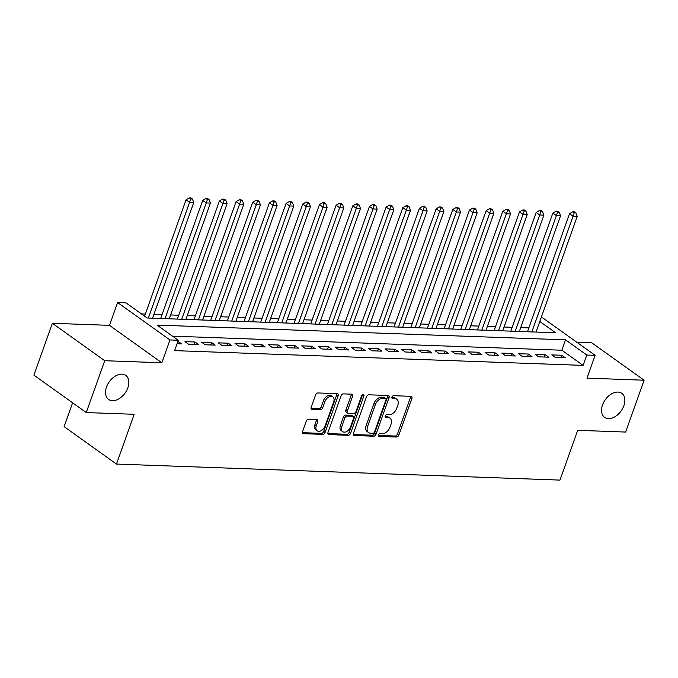 <?xml version="1.0" encoding="UTF-8"?>
<svg xmlns="http://www.w3.org/2000/svg" width="678" height="678" viewBox="0 0 678 678"><rect width="100%" height="100%" fill="white"/><g stroke="black" fill="none" stroke-linecap="round" stroke-linejoin="round"><path stroke-width="1.02" d="M378.468 434.945A1.585 1.042 125.6 0 0 378.688 436.276A1.585 1.042 125.6 0 0 379.104 436.412L396.494 437.039A2.263 1.492 125.6 0 0 398.859 435.064L411.902 398.418A2.263 1.492 125.6 0 0 411.588 396.511A2.263 1.492 125.6 0 0 410.995 396.325L393.604 395.698A1.585 1.042 125.6 0 0 391.952 397.079A1.585 1.042 125.6 0 0 392.172 398.41A1.585 1.042 125.6 0 0 392.587 398.545L394.842 398.63A7.246 4.763 125.6 0 1 396.74 399.24A7.246 4.763 125.6 0 1 397.757 405.334L396.672 408.385A7.246 4.763 125.6 0 1 389.113 414.707L386.867 414.631A1.585 1.042 125.6 0 0 385.214 416.012A1.585 1.042 125.6 0 0 385.435 417.343A1.585 1.042 125.6 0 0 385.85 417.479L388.096 417.563A7.246 4.763 125.6 0 1 389.994 418.173A7.246 4.763 125.6 0 1 391.02 424.267L389.926 427.318A7.246 4.763 125.6 0 1 382.375 433.64L380.121 433.564A1.585 1.042 125.6 0 0 378.468 434.945M127.837 387.808A14.772 9.712 125.6 0 0 125.761 375.4A14.772 9.712 125.6 0 0 106.497 387.036A14.772 9.712 125.6 0 0 108.582 399.435A14.772 9.712 125.6 0 0 127.837 387.808M623.862 405.732A14.772 9.712 125.6 0 0 621.785 393.325A14.772 9.712 125.6 0 0 602.522 404.961A14.772 9.712 125.6 0 0 604.606 417.36A14.772 9.712 125.6 0 0 623.862 405.732M308.566 419.326A2.263 1.492 125.6 0 0 306.202 421.301L302.541 431.581A2.263 1.492 125.6 0 0 302.863 433.488A2.263 1.492 125.6 0 0 303.456 433.674L322.77 434.378A2.263 1.492 125.6 0 0 325.126 432.394L338.178 395.757A2.263 1.492 125.6 0 0 337.856 393.85A2.263 1.492 125.6 0 0 337.263 393.655L317.957 392.96A2.263 1.492 125.6 0 0 315.592 394.935L311.168 407.359A2.263 1.492 125.6 0 0 311.49 409.258A2.263 1.492 125.6 0 0 312.083 409.453L320.347 409.749A2.263 1.492 125.6 0 0 322.711 407.775L324.898 401.613A6.06 3.983 125.6 0 1 332.805 396.842A6.06 3.983 125.6 0 1 333.661 401.927L325.067 426.055A6.06 3.983 125.6 0 1 317.168 430.827A6.06 3.983 125.6 0 1 316.312 425.742L317.745 421.716A2.263 1.492 125.6 0 0 317.423 419.818A2.263 1.492 125.6 0 0 316.829 419.623L308.566 419.326M86.259 412.563L33.9 375.137L52.367 323.287L104.726 360.713L86.259 412.563L134.193 414.292L116.472 464.066L559.977 480.1L577.698 430.318L625.633 432.056L644.1 380.205L586.995 378.138L595.115 355.323L586.784 355.026L583.088 365.391L174.602 350.628L178.289 340.263L169.958 339.958L117.591 302.541L125.93 302.837L147.16 318.007L555.646 332.771L539.807 321.448M104.726 360.713L161.83 362.772L169.958 339.958M353.441 433.42A2.263 1.492 125.6 0 0 353.763 435.327A2.263 1.492 125.6 0 0 354.357 435.513L373.663 436.217A2.263 1.492 125.6 0 0 376.027 434.234L389.079 397.596A2.263 1.492 125.6 0 0 388.757 395.689A2.263 1.492 125.6 0 0 388.163 395.494L368.849 394.799A2.263 1.492 125.6 0 0 366.493 396.774L353.441 433.42M348.212 435.293L328.906 434.598A2.263 1.492 125.6 0 1 328.313 434.403A2.263 1.492 125.6 0 1 327.991 432.505L341.042 395.859A2.263 1.492 125.6 0 1 343.407 393.884L351.67 394.181A2.263 1.492 125.6 0 1 352.263 394.376A2.263 1.492 125.6 0 1 352.577 396.274L347.289 411.139A2.263 1.492 125.6 0 0 347.611 413.038A2.263 1.492 125.6 0 0 348.195 413.233L353.679 413.427A2.263 1.492 125.6 0 0 356.043 411.453L361.552 395.977A1.585 1.042 125.6 0 1 363.62 394.732A1.585 1.042 125.6 0 1 363.84 396.062L350.577 433.318A2.263 1.492 125.6 0 1 348.212 435.293L346.797 434.284L327.855 433.598M644.1 380.205L591.741 342.78L576.817 342.246M555.324 357.425L565.325 357.789L561.791 355.264L551.782 354.899L555.324 357.425M538.646 356.823L548.655 357.187L545.112 354.662L535.111 354.297L538.646 356.823M521.975 356.221L531.984 356.586L528.442 354.052L518.441 353.696L521.975 356.221M505.305 355.619L515.305 355.984L511.771 353.45L501.762 353.094L505.305 355.619M488.626 355.018L498.635 355.382L495.093 352.848L485.092 352.492L488.626 355.018M471.956 354.416L481.965 354.78L478.422 352.246L468.422 351.89L471.956 354.416M455.285 353.814L465.286 354.17L461.752 351.645L451.743 351.28L455.285 353.814M438.607 353.213L448.616 353.569L445.073 351.043L435.073 350.679L438.607 353.213M421.936 352.611L431.945 352.967L428.403 350.441L418.402 350.077L421.936 352.611M405.266 352.001L415.267 352.365L411.732 349.84L401.723 349.475L405.266 352.001M388.587 351.399L398.596 351.763L395.054 349.238L385.053 348.873L388.587 351.399M371.917 350.797L381.926 351.162L378.383 348.636L368.383 348.272L371.917 350.797M355.247 350.195L365.247 350.56L361.713 348.034L351.704 347.67L355.247 350.195M338.568 349.594L348.577 349.958L345.034 347.424L335.034 347.068L338.568 349.594M321.897 348.992L331.906 349.356L328.364 346.822L318.363 346.466L321.897 348.992M305.227 348.39L315.228 348.755L311.694 346.221L301.685 345.865L305.227 348.39M288.548 347.789L298.557 348.145L295.015 345.619L285.014 345.255L288.548 347.789M271.878 347.187L281.887 347.543L278.344 345.017L268.344 344.653L271.878 347.187M255.208 346.585L265.208 346.941L261.674 344.416L251.665 344.051L255.208 346.585M238.537 345.983L248.538 346.339L244.995 343.814L234.995 343.449L238.537 345.983M221.859 345.373L231.868 345.738L228.325 343.212L218.324 342.848L221.859 345.373M205.188 344.771L215.189 345.136L211.655 342.61L201.646 342.246L205.188 344.771M188.518 344.17L198.518 344.534L194.976 342.009L184.975 341.644L188.518 344.17M583.088 365.391L561.859 350.221L172.543 336.152M177.043 343.754L181.848 343.932L177.89 341.39M528.848 327.906L520.721 327.61M512.17 327.305L504.051 327.008M495.499 326.703L487.38 326.406M478.829 326.093L470.702 325.804M462.15 325.491L454.031 325.203M445.48 324.889L437.361 324.601M428.81 324.287L420.682 323.999M412.131 323.686L404.012 323.389M395.46 323.084L387.341 322.787M378.79 322.482L370.663 322.186M362.111 321.881L353.992 321.584M345.441 321.279L337.322 320.982M328.771 320.677L320.643 320.38M312.092 320.075L303.973 319.779M295.422 319.465L287.303 319.177M278.751 318.863L270.624 318.575M262.072 318.262L253.953 317.974M245.402 317.66L237.283 317.363M228.732 317.058L220.604 316.762M212.053 316.457L203.934 316.16M195.383 315.855L187.264 315.558M178.712 315.253L170.585 314.956M162.034 314.651L153.914 314.355M145.363 314.05L141.405 313.906M72.605 402.8L64.113 426.648L116.472 464.066M161.83 362.772L109.472 325.355L52.367 323.287M109.472 325.355L117.591 302.541M541.086 317.846L542.756 317.906L595.115 355.323M586.784 355.026L565.554 339.856L157.059 325.093L178.289 340.263M561.859 350.221L565.554 339.856M561.791 355.264L560.943 357.628M545.112 354.662L544.273 357.026M528.442 354.052L527.594 356.425M511.771 353.45L510.924 355.823M495.093 352.848L494.254 355.221M478.422 352.246L477.575 354.619M461.752 351.645L460.904 354.018M445.073 351.043L444.234 353.416M428.403 350.441L427.555 352.814M411.732 349.84L410.885 352.204M395.054 349.238L394.215 351.602M378.383 348.636L377.544 351.001M361.713 348.034L360.865 350.399M345.034 347.424L344.195 349.797M328.364 346.822L327.525 349.195M311.694 346.221L310.846 348.594M295.015 345.619L294.176 347.992M278.344 345.017L277.505 347.39M261.674 344.416L260.827 346.789M244.995 343.814L244.156 346.178M228.325 343.212L227.486 345.577M211.655 342.61L210.807 344.975M194.976 342.009L194.137 344.373M178.306 341.398L177.467 343.771M389.994 418.173L388.579 417.165A7.246 4.763 125.6 0 0 386.68 416.546L388.096 417.563M385.104 416.487L386.68 416.546M396.74 399.24L395.325 398.232A7.246 4.763 125.6 0 0 393.426 397.613L394.842 398.63M391.85 397.554L393.426 397.613M378.366 435.42L395.079 436.03A2.263 1.492 125.6 0 0 397.444 434.047L410.487 397.41A2.263 1.492 125.6 0 0 410.622 396.308M353.306 434.522L372.247 435.2A2.263 1.492 125.6 0 0 374.612 433.225L387.663 396.579A2.263 1.492 125.6 0 0 387.791 395.486M372.883 433.301A1.585 1.042 125.6 0 0 374.536 431.911L385.985 399.749A1.585 1.042 125.6 0 0 385.765 398.418A1.585 1.042 125.6 0 0 385.35 398.283L382.977 398.198A7.246 4.763 125.6 0 0 375.417 404.52L367.586 426.513A7.246 4.763 125.6 0 0 368.612 432.598A7.246 4.763 125.6 0 0 370.51 433.217L372.883 433.301M385.765 398.418L384.35 397.41A1.585 1.042 125.6 0 0 383.934 397.274L385.35 398.283M368.612 432.598L367.196 431.589A7.246 4.763 125.6 0 1 366.171 425.496L374.002 403.512A7.246 4.763 125.6 0 1 381.561 397.189L383.934 397.274M347.611 413.038L346.195 412.029A2.263 1.492 125.6 0 1 345.873 410.122L351.162 395.266A2.263 1.492 125.6 0 0 351.297 394.164M346.797 434.284A2.263 1.492 125.6 0 0 349.162 432.31L362.425 395.054A1.585 1.042 125.6 0 0 362.501 394.808M341.797 426.555A6.06 3.983 125.6 0 0 342.653 431.649A6.06 3.983 125.6 0 0 350.551 426.869L353.577 418.377A2.263 1.492 125.6 0 0 353.263 416.47A2.263 1.492 125.6 0 0 352.67 416.275L347.187 416.08A2.263 1.492 125.6 0 0 344.822 418.055L341.797 426.555L340.381 425.547A6.06 3.983 125.6 0 0 341.237 430.632L342.653 431.649M353.263 416.47L351.848 415.461A2.263 1.492 125.6 0 0 351.255 415.267L352.67 416.275M340.381 425.547L343.407 417.046A2.263 1.492 125.6 0 1 345.772 415.072L351.255 415.267M317.168 430.827L315.753 429.818A6.06 3.983 125.6 0 1 314.897 424.725L316.329 420.707A2.263 1.492 125.6 0 0 316.465 419.606M332.805 396.842L331.389 395.833A6.06 3.983 125.6 0 0 323.482 400.605L324.898 401.613M311.033 408.453L318.931 408.741A2.263 1.492 125.6 0 0 321.296 406.758L323.482 400.605M302.413 432.683L321.355 433.361A2.263 1.492 125.6 0 0 323.711 431.386L336.763 394.74A2.263 1.492 125.6 0 0 336.898 393.647M536.027 332.067L577.232 216.333L573.063 216.18L569.528 213.655L527.476 331.754M574.215 212.773L575.885 212.833L574.469 211.824L572.8 211.765L574.215 212.773L573.063 216.18L531.857 331.915M575.885 212.833L577.232 216.333M569.528 213.655L572.8 211.765M519.348 331.457L560.562 215.731L556.392 215.579L552.858 213.053L510.805 331.152M557.545 212.172L559.206 212.231L557.799 211.222L556.13 211.163L557.545 212.172L556.392 215.579L515.187 331.313M559.206 212.231L560.562 215.731M552.858 213.053L556.13 211.163M502.678 330.856L543.892 215.129L539.722 214.977L536.179 212.451L494.126 330.55M540.866 211.57L542.536 211.629L541.12 210.621L539.451 210.553L540.866 211.57L539.722 214.977L498.508 330.711M542.536 211.629L543.892 215.129M536.179 212.451L539.451 210.553M486.007 330.254L527.213 214.528L523.043 214.375L519.509 211.85L477.456 329.949M524.196 210.968L525.865 211.028L524.45 210.011L522.78 209.951L524.196 210.968L523.043 214.375L481.838 330.101M525.865 211.028L527.213 214.528M519.509 211.85L522.78 209.951M469.337 329.652L510.542 213.926L506.373 213.773L502.839 211.248L460.786 329.347M507.525 210.366L509.186 210.426L507.78 209.409L506.11 209.349L507.525 210.366L506.373 213.773L465.167 329.5M509.186 210.426L510.542 213.926M502.839 211.248L506.11 209.349M452.658 329.05L493.872 213.324L489.702 213.172L486.16 210.638L444.107 328.745M490.847 209.756L492.516 209.824L491.101 208.807L489.431 208.748L490.847 209.756L489.702 213.172L448.489 328.898M492.516 209.824L493.872 213.324M486.16 210.638L489.431 208.748M435.988 328.449L477.193 212.714L473.032 212.57L469.49 210.036L427.437 328.135M474.176 209.155L475.846 209.214L474.43 208.205L472.761 208.146L474.176 209.155L473.032 212.57L431.818 328.296M475.846 209.214L477.193 212.714M469.49 210.036L472.761 208.146M419.318 327.847L460.523 212.112L456.353 211.968L452.819 209.434L410.766 327.533M457.506 208.553L459.175 208.612L457.76 207.604L456.091 207.544L457.506 208.553L456.353 211.968L415.148 327.694M459.175 208.612L460.523 212.112M452.819 209.434L456.091 207.544M402.639 327.245L443.853 211.511L439.683 211.358L436.14 208.832L394.088 326.932M440.827 207.951L442.497 208.01L441.081 207.002L439.412 206.943L440.827 207.951L439.683 211.358L398.469 327.093M442.497 208.01L443.853 211.511M436.14 208.832L439.412 206.943M385.968 326.643L427.174 210.909L423.013 210.756L419.47 208.231L377.417 326.33M424.157 207.349L425.826 207.409L424.411 206.4L422.741 206.341L424.157 207.349L423.013 210.756L381.799 326.491M425.826 207.409L427.174 210.909M419.47 208.231L422.741 206.341M369.298 326.042L410.504 210.307L406.334 210.155L402.8 207.629L360.747 325.728M407.486 206.748L409.156 206.807L407.741 205.798L406.071 205.739L407.486 206.748L406.334 210.155L365.128 325.889M409.156 206.807L410.504 210.307M402.8 207.629L406.071 205.739M352.619 325.432L393.833 209.705L389.664 209.553L386.121 207.027L344.068 325.126M390.808 206.146L392.477 206.205L391.062 205.197L389.392 205.137L390.808 206.146L389.664 209.553L348.45 325.287M392.477 206.205L393.833 209.705M386.121 207.027L389.392 205.137M335.949 324.83L377.154 209.104L372.993 208.951L369.451 206.426L327.398 324.525M374.137 205.544L375.807 205.603L374.392 204.595L372.722 204.527L374.137 205.544L372.993 208.951L331.779 324.686M375.807 205.603L377.154 209.104M369.451 206.426L372.722 204.527M319.279 324.228L360.484 208.502L356.314 208.349L352.78 205.824L310.727 323.923M357.467 204.942L359.137 205.002L357.721 203.985L356.052 203.925L357.467 204.942L356.314 208.349L315.109 324.076M359.137 205.002L360.484 208.502M352.78 205.824L356.052 203.925M302.6 323.626L343.814 207.9L339.644 207.748L336.102 205.222L294.049 323.321M340.788 204.341L342.458 204.4L341.042 203.383L339.373 203.324L340.788 204.341L339.644 207.748L298.43 323.474M342.458 204.4L343.814 207.9M336.102 205.222L339.373 203.324M285.93 323.025L327.135 207.298L322.974 207.146L319.431 204.612L277.378 322.72M324.118 203.739L325.787 203.798L324.372 202.781L322.703 202.722L324.118 203.739L322.974 207.146L281.76 322.872M325.787 203.798L327.135 207.298M319.431 204.612L322.703 202.722M269.259 322.423L310.465 206.697L306.295 206.544L302.761 204.01L260.708 322.118M307.448 203.129L309.117 203.197L307.702 202.18L306.032 202.12L307.448 203.129L306.295 206.544L265.09 322.27M309.117 203.197L310.465 206.697M302.761 204.01L306.032 202.12M252.58 321.821L293.794 206.087L289.625 205.942L286.082 203.408L244.029 321.508M290.769 202.527L292.438 202.586L291.023 201.578L289.362 201.519L290.769 202.527L289.625 205.942L248.411 321.669M292.438 202.586L293.794 206.087M286.082 203.408L289.362 201.519M235.91 321.219L277.116 205.485L272.954 205.341L269.412 202.807L227.359 320.906M274.098 201.925L275.768 201.985L274.353 200.976L272.683 200.917L274.098 201.925L272.954 205.341L231.74 321.067M275.768 201.985L277.116 205.485M269.412 202.807L272.683 200.917M219.24 320.618L260.445 204.883L256.276 204.731L252.741 202.205L210.689 320.304M257.428 201.324L259.098 201.383L257.682 200.374L256.013 200.315L257.428 201.324L256.276 204.731L215.07 320.465M259.098 201.383L260.445 204.883M252.741 202.205L256.013 200.315M202.561 320.016L243.775 204.281L239.605 204.129L236.063 201.603L194.01 319.702M240.749 200.722L242.419 200.781L241.004 199.773L239.342 199.713L240.749 200.722L239.605 204.129L198.391 319.863M242.419 200.781L243.775 204.281M236.063 201.603L239.342 199.713M185.891 319.414L227.096 203.68L222.935 203.527L219.392 201.002L177.339 319.101M224.079 200.12L225.749 200.179L224.333 199.171L222.664 199.112L224.079 200.12L222.935 203.527L181.721 319.262M225.749 200.179L227.096 203.68M219.392 201.002L222.664 199.112M169.22 318.804L210.426 203.078L206.256 202.925L202.722 200.4L160.669 318.499M207.409 199.518L209.078 199.578L207.663 198.569L205.993 198.51L207.409 199.518L206.256 202.925L165.051 318.66M209.078 199.578L210.426 203.078M202.722 200.4L205.993 198.51M152.542 318.202L193.755 202.476L189.586 202.324L186.043 199.798L144.6 316.185M190.738 198.917L192.399 198.976L190.984 197.968L189.323 197.9L190.738 198.917L189.586 202.324L148.372 318.058M192.399 198.976L193.755 202.476M186.043 199.798L189.323 197.9M378.434 435.929L379.104 436.412M391.909 398.062L392.587 398.545M385.172 416.995L385.85 417.479M410.487 397.41L411.902 398.418M397.444 434.047L398.859 435.064M395.079 436.03L396.494 437.039M387.663 396.579L389.079 397.596M374.612 433.225L376.027 434.234M372.247 435.2L373.663 436.217M353.391 434.827L354.357 435.513M381.561 397.189L382.977 398.198M374.002 403.512L375.417 404.52M366.171 425.496L367.586 426.513M327.94 433.903L328.906 434.598M351.162 395.266L352.577 396.274M345.873 410.122L347.289 411.139M362.425 395.054L363.84 396.062M349.162 432.31L350.577 433.318M345.772 415.072L347.187 416.08M343.407 417.046L344.822 418.055M316.329 420.707L317.745 421.716M314.897 424.725L316.312 425.742M321.296 406.758L322.711 407.775M318.931 408.741L320.347 409.749M311.117 408.758L312.083 409.453M336.763 394.74L338.178 395.757M323.711 431.386L325.126 432.394M321.355 433.361L322.77 434.378M302.49 432.988L303.456 433.674"/></g></svg>
